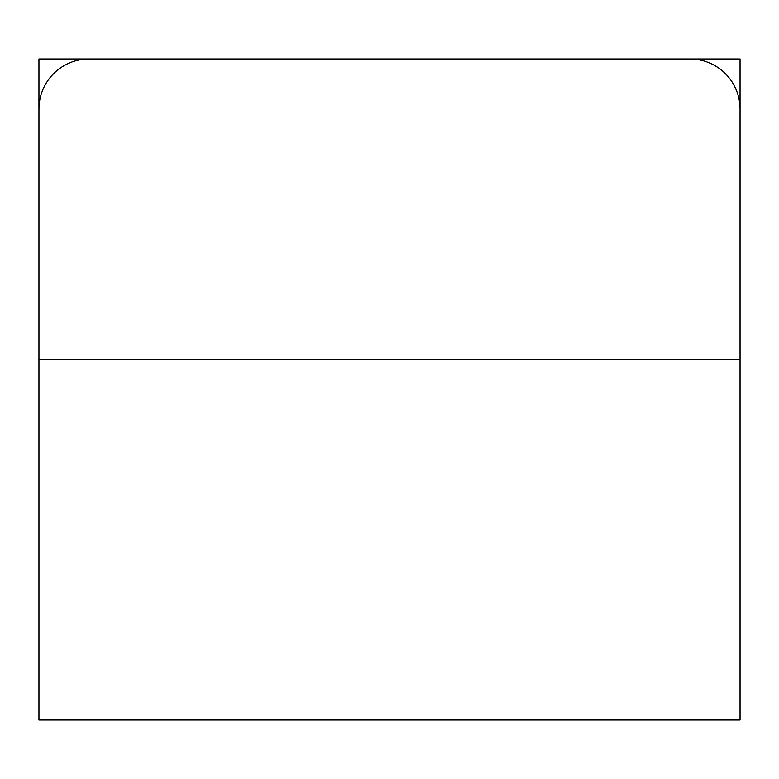 <?xml version="1.0" encoding="UTF-8"?>
<svg xmlns="http://www.w3.org/2000/svg" width="779" height="779" viewBox="0 0 779 779"><rect width="100%" height="100%" fill="white"/><g stroke="black" fill="none" stroke-linecap="round" stroke-linejoin="round"><path stroke-width="1.17" d="M38.95 144.115L38.95 58.98L740.05 58.98L740.05 144.115M740.05 359.45L740.05 720.02L38.95 720.02L38.95 359.45L740.05 359.45L740.05 109.06A50.08 50.08 0 0 0 689.97 58.98L89.03 58.98A50.08 50.08 0 0 0 38.95 109.06L38.95 359.45"/></g></svg>
